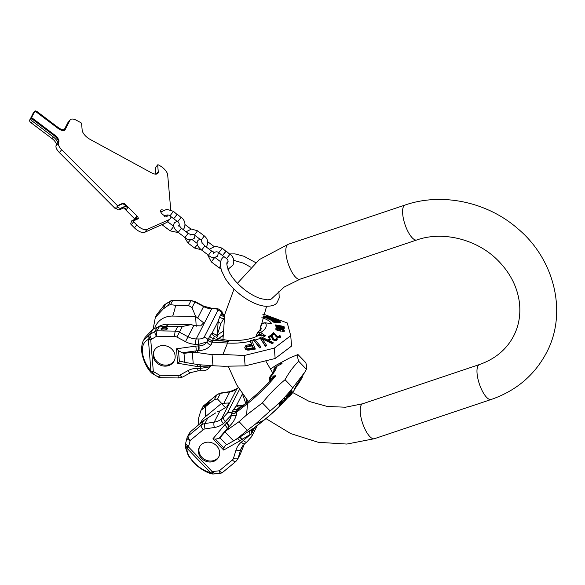 <?xml version="1.0" encoding="UTF-8"?>
<svg xmlns="http://www.w3.org/2000/svg" width="585" height="585" viewBox="0 0 585 585"><rect width="100%" height="100%" fill="white"/><g stroke="black" fill="none" stroke-linecap="round" stroke-linejoin="round"><path stroke-width="0.88" d="M156.232 174.111L158.257 171.654A9.009 3.985 -140.5 0 1 157.818 173.357A9.009 3.985 -140.5 0 1 151.318 172.736L90.01 139.332A9.009 3.985 -140.5 0 1 82.171 130.206L81.593 123.567A0.899 0.402 -140.5 0 0 80.803 122.653L76.745 120.437A9.009 3.985 -140.5 0 0 70.237 119.815A9.009 3.985 -140.5 0 0 70.025 120.137L65.103 129.731A7.203 3.188 -140.5 0 1 64.935 129.987A7.203 3.188 -140.5 0 1 57.886 128.29L34.961 110.996L31.583 117.57L54.507 134.864A7.203 3.188 -140.5 0 1 58.756 142.082L58.346 142.879A7.203 3.188 -140.5 0 1 58.317 143.157A9.009 3.985 39.5 0 0 61.696 149.723L117.475 205.657L122.653 203.368A2.706 1.199 -140.5 0 1 125.716 204.713L137.665 216.691L138.543 218.622L133 221.079A2.706 1.199 39.5 0 0 133.636 221.861L131.303 224.698A2.706 1.199 -140.5 0 1 130.667 223.916L131.559 221.159M158.257 171.654L157.672 165.014A0.899 0.402 -140.5 0 1 157.716 164.846A0.899 0.402 -140.5 0 1 158.367 164.904L159.844 165.709A9.009 3.985 -140.5 0 1 167.676 174.842L170.754 209.883M171.098 216.764A20.468 9.06 -140.5 0 1 170.206 218.695A20.468 9.06 -140.5 0 1 168.582 219.894L146.974 229.481A9.009 3.985 39.5 0 1 136.758 224.991L133.636 221.861M163.295 210.183A4.505 1.996 39.5 0 0 160.692 210.183A4.505 1.996 39.5 0 0 163.244 214.856A4.505 1.996 39.5 0 0 167.646 215.909A4.505 1.996 39.5 0 0 167.866 215.039M56.511 144.7A7.203 3.188 -140.5 0 1 56.423 144.919L56.006 145.716A7.203 3.188 39.5 0 1 55.977 145.987A9.009 3.985 -140.5 0 0 59.363 152.561L115.143 208.494L115.932 208.143M135.055 219.251L123.844 208.011M170.206 218.695L167.873 221.525A20.468 9.06 -140.5 0 1 166.25 222.731L144.641 232.318A9.009 3.985 -140.5 0 1 134.426 227.828L131.303 224.698M155.888 174.125L155.339 167.851A0.899 0.402 -140.5 0 1 155.383 167.676A0.899 0.402 -140.5 0 1 155.537 167.602M64.233 129.709L67.692 122.974A9.009 3.985 -140.5 0 1 67.904 122.653L70.237 119.815M29.513 120.605L33.323 112.846A2.706 1.199 -140.5 0 1 33.389 112.751A2.706 1.199 -140.5 0 1 33.469 112.671M115.143 208.494L115.654 207.872L116.283 208.494A2.706 1.199 39.5 0 0 119.347 209.839L123.325 208.077A2.706 1.199 -140.5 0 1 126.389 209.423L127.698 207.836L125.205 205.335A2.706 1.199 -140.5 0 0 122.141 203.989L116.963 206.286L117.592 206.907A2.706 1.199 39.5 0 0 120.656 208.253L124.634 206.49A2.706 1.199 -140.5 0 1 127.698 207.836M117.475 205.657L116.963 206.286M133 221.079L131.844 220.706M131.837 220.72L131.347 221.32M137.665 216.691L136.451 216.691L135.208 218.198L136.012 219.185M30.888 118.558L31.071 118.199L53.995 135.493A7.203 3.188 -140.5 0 1 58.237 142.703L57.827 143.5A7.203 3.188 39.5 0 0 53.396 137.044L32.475 121.263A2.706 1.199 -140.5 0 1 30.888 118.558L29.25 120.408M34.961 110.996L34.632 111.26A2.706 1.199 -140.5 0 1 34.698 111.165A2.706 1.199 -140.5 0 1 37.338 111.801L58.112 127.471A7.203 3.188 -140.5 0 0 65.162 129.161A7.203 3.188 -140.5 0 0 65.33 128.905L64.635 130.258M56.006 145.716L56.526 145.087A7.203 3.188 39.5 0 0 52.087 138.63L31.173 122.85A2.706 1.199 -140.5 0 1 29.579 120.144M31.583 117.57L31.071 118.199M57.827 143.5L58.346 142.879M136.451 216.691L136.473 218.614L132.027 220.589M136.612 218.512L138.543 218.622M176.524 215.251L174.586 217.825M177.028 214.432L173.665 218.702L169.95 215.902L173.409 211.324L177.028 214.432M225.364 252.098L223.426 254.672M225.868 251.279L222.505 255.55L218.797 252.749L222.249 248.179L225.868 251.279M269.956 376.82L271.177 376.177A28.263 4.57 -43.9 0 0 276.076 366.641L282.05 363.636A34.661 5.601 -43.9 0 0 276.8 364.879L289.568 358.013L297.984 354.547L305.743 362.605C306.737 365.64 306.964 367.877 306.408 369.296L298.657 361.237C293.341 366.59 288.814 372.747 285.056 379.709L292.814 387.767C286.036 396.308 278.475 404.038 270.146 410.955L255.396 424.11L247.323 430.282L239.053 421.675L246.592 414.962L262.387 402.897L270.146 410.955M297.984 354.547C297.429 355.965 297.655 358.203 298.657 361.237M306.408 369.296L304.807 372.133L292.814 387.767M285.056 379.709C276.727 386.634 269.166 394.363 262.387 402.897M215.412 439.116L223.814 447.854L223.689 450.055L212.903 438.845L215.412 439.116L218.71 438.531L228.574 427.006A4.095 1.748 -131.7 0 0 226.395 423.182L224.64 424.981A4.095 1.806 -139.7 0 1 227.134 428.586L226.702 430.341L225.02 431.964L233.569 440.849L237.071 438.677L247.323 430.282M226.702 430.341L239.053 421.675M233.569 440.849L226.651 444.79L219.923 437.807L225.02 431.964M219.923 437.807L218.71 438.531M226.651 444.79L237.064 438.904L253.48 428.278M223.814 447.854L225.43 445.514M235.653 439.649L237.064 438.904A4.095 1.594 60.4 0 1 239.894 440.841L242.036 439.43A4.095 1.696 52.6 0 0 238.885 437.719L237.071 438.677M216.625 445.821A10.852 9.682 -152.8 0 0 199.39 447.13A10.852 9.682 -152.8 0 0 201.452 458.355A10.852 9.682 -152.8 0 0 218.688 457.046A10.852 9.682 -152.8 0 0 216.625 445.821M213.364 471.459A4.095 1.104 83.6 0 0 214.666 473.887L213.24 474.004A4.095 1.016 86.8 0 1 212.172 471.554A4.095 0.658 136.1 0 1 210.527 472.695C204.516 471.027 199.017 467.642 194.037 462.538C189.145 457.382 186.761 452.578 186.871 448.11A4.095 0.658 136.1 0 0 188.516 446.977L212.172 471.554A21.287 19.005 -152.8 0 0 213.364 471.459L219.28 470.793L232.384 459.985A4.095 3.656 -152.8 0 0 233.437 458.413L236.026 450.033A20.468 18.274 27.2 0 1 241.305 442.172L251.623 433.5A4.095 3.846 66.8 0 1 252.881 428.929M193.569 462.596L195.229 464.227C201.16 469.411 206.732 472.622 211.96 473.872A4.095 2.896 -75.1 0 1 210.527 472.695L186.871 448.11A4.095 3.532 2.6 0 1 185.269 445.141L185.306 446.955L188.246 455.598L193.569 462.596A4.095 0.658 -43.9 0 0 194.037 462.538M185.328 444.695A4.095 3.532 2.6 0 0 185.269 445.141A4.095 4.095 0 0 1 185.335 444.563A4.095 1.784 -169.2 0 0 188.516 446.977A21.287 19.005 27.2 0 1 188.758 445.887L190.147 440.52L203.251 429.704A4.095 3.656 27.2 0 1 205.057 428.907L214.337 427.496A20.468 18.274 -152.8 0 0 223.375 423.533L231.397 414.999L232.369 411.233A4.095 3.656 -152.8 0 0 236.676 410.809L237.751 408.725L240.296 406.816M198.074 425.163L198.717 417.727L200.83 410.758L203.712 405.749A4.095 3.656 -152.8 0 0 202.871 406.787L200.83 410.758M189.196 433.587L190.271 431.913L203.646 420.564L215.675 412.908M201.635 409.8L214.454 399.518L216.808 394.933L203.712 405.749A4.095 1.726 50.5 0 1 203.909 405.507A4.095 4.095 0 0 0 202.871 406.787M207.565 403.102A3.276 0.526 136.1 0 1 209.247 402.144A3.276 0.526 136.1 0 1 206.212 405.727A3.276 0.526 136.1 0 1 204.531 406.685A3.276 0.526 136.1 0 1 207.565 403.102M270.394 380.308L270.789 379.138A2.457 1.77 -95.3 0 1 271.177 376.177L275.827 375.753C273.195 376.85 271.513 377.976 270.789 379.138A0.819 0.578 -154.9 0 1 271.038 379.548M239.967 406.955C241.356 407.672 263.491 389.581 271.747 378.714L275.827 375.753A34.661 5.601 -43.9 0 1 247.484 403.621L246.592 414.962M246.417 402.846L246.058 398.765M276.018 366.634L273.824 371.044L273.912 369.186L274.957 367.402L280.8 364.228M245.758 403.336L242.424 393.888M232.369 411.233L236.318 405.807L242.833 405.354M242.417 393.932L236.318 405.807A4.095 3.539 -106.7 0 0 239.667 406.999M233.444 409.142A4.095 3.656 -152.8 0 0 237.751 408.725A31.605 5.104 136.1 0 0 247.996 401.873A9.828 5.031 51.7 0 0 247.484 403.621L236.64 412.184L236.676 410.809L247.996 401.873M226.395 423.182L226.79 422.831L225.474 421.807A4.095 1.726 -129.5 0 1 223.514 417.251L227.258 413.215A4.095 3.656 -152.8 0 1 231.828 412.93A4.095 3.488 173.9 0 0 236.603 412.001M231.821 413.098A4.095 3.378 174 0 0 236.64 412.184L236.296 415.233A4.095 2.501 -164.8 0 1 231.397 414.999C230.848 418.151 229.313 420.761 226.79 422.831A4.095 1.748 -131.7 0 1 228.962 426.655C232.516 423.372 234.958 419.562 236.296 415.233M205.247 407.123A65.505 27.575 -129.5 0 1 205.145 416.929A20.687 18.464 -152.8 0 0 200.399 423.247M205.145 416.929L221.576 403.365L217.525 399.007L214.454 399.518M221.576 403.365L228.954 402.977L226.965 406.67L219.931 410.977L217.415 411.474M232.384 459.985A4.095 1.726 50.5 0 0 235.835 461.499L237.707 459.174L240.325 454.077L244.42 443.971M251.521 433.573A4.095 3.781 70.8 0 1 252.778 428.959L263.623 420.396L255.396 424.11M242.036 439.43L250.131 434.472A4.095 2.903 61.8 0 1 250.519 430.019M241.305 442.172A4.095 1.726 50.5 0 0 244.757 443.686L246.855 441.953A4.095 1.726 50.5 0 1 243.404 440.439L242.453 439.108A4.095 1.696 52.6 0 0 239.302 437.397M289.568 394.546L289.926 394.919L288.464 396.586L289.846 393.851L291.747 391.76L291.111 393.2L290.752 392.82L289.392 394.751M288.083 397.266L290.036 396.147L291.301 393.449C283.433 402.97 274.387 411.84 264.171 420.067A9.828 5.031 -128.3 0 1 263.623 420.396A34.661 5.601 -43.9 0 0 279.389 406.319M283.045 401.42L282.189 401.047L279.001 404.096L279.462 406.392L279.528 404.637L283.045 401.42L282.277 402.699L283.089 402.663L280.069 405.032L279.462 406.392M283.089 402.663L282.643 402.246M284.156 401.142L283.747 400.506L284.171 400.944L285.363 398.582L284.719 400.513L285.758 399.599L288.039 395.672L286.496 398.897L284.171 400.944M285.363 398.582L284.888 398.085L284.339 398.656L283.747 400.506M288.039 395.672L287.579 395.189L287.045 395.774L286.292 397.968L284.668 399.906M287.44 397.295L287.74 397.595L289.59 393.932L292.303 391.043L291.71 390.663L289.144 393.464L287.791 396.337M299.652 381.5L299.257 381.091L297.699 383.182L294.496 388.725L294.803 389.047L299.652 381.537L294.803 389.047M298.54 383.394L302.226 377.559L301.845 377.164L299.374 381.215M280.083 404.805L282.482 402.019L280.083 404.805M287.74 397.595L290.518 394.305L292.303 391.043M289.926 394.919L291.111 393.2M297.041 385.464L299.242 382.159L297.041 385.464M299.886 381.361L300.968 379.592M299.871 380.374L300.244 380.755L298.796 383.138M301.626 378.546L298.438 383.731M301.363 377.947L301.75 378.349L302.109 377.764L301.728 377.362M298.584 383.446L298.321 383.935M303.425 374.473L304.478 372.682M279.001 404.096L279.528 404.637M281.327 401.778L281.831 402.304M281.809 401.325L282.306 401.844M282.189 401.047L282.679 401.559M282.475 400.908L282.957 401.412M287.045 395.774L287.513 396.257M286.453 397.632L286.855 398.049M286.292 397.968L286.687 398.378M286.058 398.341L286.445 398.743M285.751 398.751L286.138 399.153M285.37 399.197L285.758 399.599M285.012 399.584L285.407 399.986M284.339 398.656L284.822 399.16M289.144 393.464L289.59 393.932M291.103 391.263L291.542 391.716M291.71 390.663L292.142 391.109M291.469 390.875L291.9 391.328M290.511 393.23L290.877 393.603M290.24 393.654L290.599 394.027M289.926 394.093L290.284 394.466M299.052 381.361L299.447 381.771M297.699 383.182L298.101 383.599M301.078 378.4L301.465 378.802M300.756 378.926L301.136 379.321M300.273 379.716L300.646 380.104M299.44 381.106L299.798 381.478M246.855 441.953L251.63 436.629A4.095 3.656 27.2 0 0 251.623 433.5L254.599 427.62M253.612 430.107A4.095 3.656 27.2 0 1 253.356 428.608M252.537 432.191A4.095 3.656 27.2 0 1 252.64 429.324L264.171 420.067M290.628 394.275L291.966 392.528A34.661 5.601 -43.9 0 1 290.555 394.261M273.963 370.656C273.349 371.373 275.579 369.15 269.97 376.806L269.97 376.806C269.085 378.166 269.18 379.628 270.248 381.208M281.239 364.009L280.442 364.44M205.642 406.173A3.276 0.526 136.1 0 1 208.121 403.679A3.276 0.526 136.1 0 1 208.691 403.24M199.661 446.647A10.852 9.682 -152.8 0 0 201.957 457.368A10.852 9.682 27.2 0 0 218.929 456.541M210.871 365.135L210.103 366.51L209.013 367L197.386 366.532A4.095 0.622 99.5 0 0 197.416 364.594M224.508 315.629A4.095 3.912 -109.4 0 1 221.927 312.96L219.836 316.419L218.198 321.216L217.225 335.263L212.099 333.092L209.752 336.046L206.973 341.918C205.123 344.594 202.461 345.918 198.98 345.889L195.719 346.108A4.095 1.141 -98 0 1 196.019 350.883L182.206 352.813L178.491 350.649L179.405 361.903L177.65 363.241L176.473 348.806L178.491 350.649M175.142 355.994A11.261 10.047 27.2 0 1 174.169 360.974A11.261 10.047 27.2 0 1 162.213 365.771A11.261 10.047 27.2 0 1 153.168 355.665A11.261 10.047 27.2 0 1 154.14 350.686A11.261 10.047 27.2 0 1 166.089 345.889A11.261 10.047 27.2 0 1 175.142 355.994M179.405 361.903L181.972 361.596L184.728 362.334L183.997 353.333L182.206 352.813M184.728 362.334L193.233 363.804L192.304 352.36L183.997 353.333M193.233 363.804L197.884 364.638L212.969 365.742L212.062 354.664L196.896 352.521L192.304 352.36M212.969 365.742L223.88 366.254L245.13 365.881L244.281 355.497L274.321 348.119L290.73 335.68L291.579 346.064L275.162 358.495L274.321 348.119M251.755 344.784L250.263 341.296A34.661 13.667 175.4 0 1 227.558 343.051L222.922 354.473L212.062 354.664M222.922 354.473L244.281 355.497M245.13 365.881L275.162 358.495M290.73 335.68L287.25 322.949L265.202 314.781L262.884 314.54M223.207 314.306L224.786 314.247M153.131 329.18L155.325 317.465L163.149 309.026L165.657 304.142A4.095 1.623 58.6 0 1 165.921 303.842L164.758 304.602A4.095 1.667 55.1 0 0 164.524 304.88L156.868 314.459L164.37 304.909A4.095 0.68 -131.8 0 1 164.524 304.88A25.382 22.654 27.2 0 1 165.657 304.142L170.506 301.187L168.4 305.275L170.52 304.683L175.668 305.297L188.516 305.494L192.041 307.63L195.624 316.419L196.194 326.291M164.407 326.342L157.087 327.308L152.648 329.465L145.036 337.494L143.486 340.507L148.999 335.095A4.095 3.437 67.7 0 0 148.371 339.388C143.822 341.728 141.884 345.969 142.543 352.111C142.872 358.115 145.672 364.426 150.945 371.051L148.371 339.388A4.095 1.616 175.4 0 0 150.74 339.812L153.314 371.475A4.095 1.616 175.4 0 1 150.945 371.051A4.095 1.879 -40.3 0 0 151.032 372.484C146.886 367.921 143.903 361.822 142.075 354.203L141.672 351.227A4.095 1.616 175.4 0 0 142.543 352.111M143.435 340.616L143.486 340.507C142.118 342.773 141.519 346.342 141.672 351.227M209.679 365.501A4.095 3.459 81.7 0 0 209.013 367L200.553 368.367L197.628 368.323A20.468 18.274 -152.8 0 0 187.851 370.685L179.939 375.043A4.095 3.656 27.2 0 1 177.979 375.511L159.705 375.241L154.367 372.133A21.287 19.005 27.2 0 1 153.314 371.475L151.917 373.259A4.095 4.095 0 0 1 151.032 372.484M210.103 366.51A4.095 4.022 57.3 0 1 210.549 365.566A4.095 4.022 42.2 0 0 210.154 366.451A4.095 3.656 27.2 0 1 209.927 367.014L210.666 365.574M197.628 368.323A4.095 0.892 90.9 0 0 198.41 370.773L201.335 370.817A4.095 0.892 90.9 0 1 200.553 368.367L200.684 366.853A4.095 0.841 92.7 0 0 200.377 364.821M200.121 366.824A4.095 0.841 92.7 0 0 199.807 364.777M157.76 327.088A20.687 18.464 27.2 0 1 168.531 324.178L191.456 324.529L193.803 325.626L200.677 325.874L203.646 322.825L195.624 316.419M191.456 324.529L182.33 326.532L177.701 326.54L175.346 331.125L157.072 330.847A4.095 3.656 -152.8 0 0 154.981 331.395L150.14 334.349A25.382 22.654 -152.8 0 0 148.999 335.095A4.095 1.667 55.1 0 0 150.74 339.812A21.287 19.005 -152.8 0 1 151.69 339.19A4.095 1.623 -121.4 0 1 150.14 334.349L152.648 329.465M168.531 324.178A65.505 14.318 90.9 0 1 164.86 326.342L177.701 326.54M163.149 309.026L168.4 305.275M165.921 303.842L170.769 300.887A4.095 1.623 58.6 0 0 170.506 301.187A4.095 3.656 27.2 0 1 172.597 300.631L190.871 300.909A8.19 7.312 27.2 0 1 194.944 301.977L203.587 306.584A16.38 14.618 -152.8 0 0 211.741 308.719L214.666 308.763C217.072 308.895 218.139 309.465 217.861 310.467A4.095 3.656 -152.8 0 1 221.832 313.019A4.095 3.854 -113.3 0 0 224.494 315.695M224.384 315.088L223.558 314.613A4.095 4.051 127.1 0 0 223.565 314.613A4.095 4.051 127.1 0 0 224.596 315.176M224.201 314.993L224.625 315.037M270.211 317.567L269.283 317.377M279.403 322.262L278.35 321.45L272.61 321.019M283.454 328.119L283.22 327.103L280.522 326.584M253.415 339.724L259.572 347.892L260.947 347.512L260.895 346.854L259.521 347.227L253.415 339.724L254.789 339.358L260.895 346.854M244.779 347.41L245.605 349.303L247.879 350.181L255.214 349.135L255.155 348.433L247.821 349.435L245.546 348.565L244.779 347.41L246.022 345.304L251.704 344.192L250.131 340.587L251.638 340.39L255.155 348.433M260.332 330.379L260.617 326.839C261.173 324.236 262.804 322.949 265.51 322.971L268.435 323.161M262.336 337.435A34.661 13.667 175.4 0 0 265.517 335.797C262.468 334.92 260.193 334.591 258.687 334.817A0.819 0.505 -104.2 0 1 258.468 335.68C260.003 335.154 262.351 335.19 265.517 335.797L260.61 332.514L257.839 332.295L256.23 335.125L256.157 336.624M261.817 338.627L271.974 343.527L273.144 343.081L273.093 342.503L271.923 342.942L261.78 338.196L266.482 345.179L265.319 345.698L259.916 337.662L261.473 337.033L273.093 342.503M259.916 337.662L265.371 346.327L266.533 345.801L266.482 345.179M266.848 317.458L264.098 317.553L263.477 316.792L269.619 316.463L272.281 317.428L272.04 317.728L267.133 318.079L266.46 317.83L268.435 317.399L266.797 316.836L267.367 317.626M271.791 318.423L272.325 318.247L272.281 317.428M270.782 318.415L269.319 318.203L269.275 317.596M266.46 317.83L267.177 318.613L269.319 318.203M271.513 320.236L269.129 319.52L268.829 318.657L271.469 319.724L277.67 319.871L269.985 319.015L274.84 318.408L268.829 318.657M275.308 318.642L275.367 319.286L270.731 319.183L270.687 318.628M270.219 319.213L270.731 319.183M275.118 320.434L277.721 320.485L277.67 319.871M271.235 320.2L272.676 321.75L274.584 322.452L279.462 322.905L280.42 322.723L280.471 321.977L279.418 322.357L274.548 321.977L271.235 320.2L278.943 320.66L280.471 321.977M279.652 327.278L279.447 326.379L275.667 325.648L275.564 324.924L284.01 326.43L284.295 327.71L283.688 328.075L276.025 326.986L275.937 326.591L279.615 326.818L279.411 325.911L275.564 324.924M275.937 326.591L276.054 327.381L280.083 327.673L282.518 328.573L284.222 328.477L284.295 327.71M280.434 329.881L280.303 331.19L275.908 329.509L275.747 328.792L276.866 329.845L280.266 330.737L280.434 329.881L279.359 329.618L279.257 330.123L276.961 329.326L277.158 328.382L278.84 328.448L283.089 329.83L283.118 330.598L281.882 331.132L283.966 331.095L284.178 330.042L283.191 329.34L278.913 328.134L276.493 327.936L275.747 328.792M281.882 331.132L281.926 331.615L283.601 331.746L284.244 331.373L284.303 330.357M283.264 330.598L282.284 329.823L278.877 328.887L278.84 328.448M276.859 329.457L277.188 328.792L278.877 328.887M279.784 336.558L279.206 335.446L279.74 336.053L279.396 336.602L277.509 336.602L273.619 332.689L271.564 334.62L272.391 334.956L273.985 333.443L276.186 336.287L278.211 337.282L280.39 336.777L280.522 335.995L279.206 335.446M271.564 334.62L272.427 335.373L274.014 333.852L276.222 336.763L278.255 337.794L280.208 337.516L280.624 336.338M276.347 339.015L276.003 338.167L276.376 338.803L275.842 339.337L273.868 339.22L271.784 335.432L271.03 335.037L268.274 336.85L269.034 337.245L271.169 335.819L272.581 338.825L274.394 339.951L275.908 340.009L277.21 339.154L276.917 338.284L276.003 338.167M268.274 336.85L269.071 337.684L271.206 336.243L272.625 339.315L274.438 340.485L276.559 340.324L277.253 339.688L277.21 338.795M268.625 339.337L269.349 340.265L270.614 339.6L270.57 339.11L269.312 339.768L268.625 339.337L269.882 338.678L270.57 339.11M246.402 347.995L246.775 346.964L252.208 345.845L252.157 345.216L253.276 347.79L248.523 348.565L246.57 347.804L246.724 346.291L252.157 345.216M253.334 348.477L252.208 345.845M263.477 316.792L266.797 316.836M267.586 316.792L269.546 316.69L271.528 317.428L267.586 316.792M279.359 321.692L275.133 321.838L272.573 320.522L278.306 320.865L279.374 321.911M280.486 326.101L283.184 326.584L283.411 327.6L280.932 327.322L280.486 326.101M264.098 317.553L264.054 316.982M272.325 318.247L272.274 317.589M272.091 318.372L272.04 317.728M271.791 318.401L271.74 317.787M271.264 318.394L271.221 317.816M270.782 318.394L270.731 317.801M269.97 318.328L269.919 317.721M267.177 318.613L267.133 318.079M269.597 317.37L269.546 316.69M273.085 320.309L273.049 319.856M270.211 319.132L270.168 318.664M268.888 319.33L268.844 318.81M269.129 319.52L269.085 319.015M269.444 319.681L269.4 319.176M269.985 319.885L269.941 319.381M270.599 320.053L270.555 319.549M271.506 320.214L271.469 319.724M272.259 320.266L272.222 319.812M272.676 321.75L272.639 321.289M273.129 321.991L273.093 321.538M273.692 322.211L273.656 321.75M274.584 322.452L274.548 321.977M275.359 322.598L275.316 322.116M276.237 322.708L276.193 322.211M278.694 322.891L278.65 322.357M279.462 322.905L279.418 322.357M279.996 322.861L279.952 322.298M280.42 322.723L280.376 322.145M278.35 321.45L278.306 320.865M279.447 326.379L279.411 325.911M276.054 327.381L276.025 326.986M280.083 327.673L280.047 327.212M280.493 327.966L280.456 327.498M281.253 328.273L281.209 327.797M281.802 328.434L281.765 327.951M282.518 328.573L282.482 328.075M283.052 328.624L283.008 328.119M283.732 328.594L283.688 328.075M284.222 328.477L284.178 327.951M275.667 325.648L275.637 325.238M283.22 327.103L283.184 326.584M280.303 331.19L280.266 330.737M277.604 330.496L277.568 330.079M276.961 328.96L276.932 328.558M277.188 328.792L277.158 328.382M277.582 328.719L277.546 328.302M278.146 328.755L278.109 328.331M281.575 329.589L281.539 329.106M282.284 329.823L282.248 329.34M282.804 330.072L282.76 329.582M283.133 330.328L283.089 329.83M282.833 331.79L282.796 331.293M283.601 331.746L283.557 331.234M284.003 331.607L283.966 331.095M284.244 331.373L284.2 330.861M275.908 329.509L275.871 329.121M276.222 329.83L276.186 329.435M276.895 330.247L276.866 329.845M265.371 346.327L265.319 345.698M271.974 343.527L271.923 342.942M258.468 335.68L257.385 336.061C250.512 339.402 241.071 340.894 229.064 340.536C220.018 339.11 215.755 338.013 216.289 337.26L216.289 337.26M219.836 316.419A4.095 3.656 -152.8 0 0 223.675 318.73L220.984 323.359C216.011 338.518 217.525 335.402 214.359 336.265L213.598 338.349A31.605 12.46 -4.6 0 0 228.457 341.391A9.828 3.049 93.4 0 0 227.558 343.051L212.296 342.137L210.929 345.121C208.004 348.543 203.968 350.364 198.82 350.583L196.019 350.883L194.959 352.375M250.131 340.587L250.263 341.296M259.572 347.892L259.521 347.227M245.137 348.828L245.071 348.097M245.605 349.303L245.546 348.565M246.658 349.852L246.599 349.106M247.879 350.181L247.821 349.435M249.203 350.123L249.144 349.377M208.677 338.137A4.095 3.656 -152.8 0 0 212.523 340.441L212.296 342.137A4.095 3.035 -170.5 0 1 207.96 340.148M217.861 310.467L204.033 337.391A4.095 3.656 -152.8 0 1 207.997 339.951A4.095 3.144 -172.5 0 0 212.304 341.911M210.929 345.121A4.095 2.486 -142.6 0 1 206.973 341.918L198.6 344.368L195.675 344.324A20.468 18.274 27.2 0 1 185.489 341.655L176.845 337.048A4.095 3.656 -152.8 0 0 174.805 336.514L156.539 336.236L151.69 339.19M204.033 337.391C203.28 338.386 201.649 338.912 199.141 338.971A4.095 0.892 -89.1 0 0 198.6 344.368L198.98 345.889A4.095 0.951 -91 0 1 198.82 350.583M198.417 345.896A4.095 0.951 -91 0 1 198.256 350.598L196.896 352.521M209.752 336.046A4.095 3.656 -152.8 0 0 213.598 338.349L212.523 340.441L228.457 341.391M220.984 323.359A4.095 2.852 -171.4 0 1 218.198 321.216L212.099 333.092A4.095 3.934 -97.4 0 0 214.359 336.265M220.903 314.335A4.095 3.656 -152.8 0 0 224.318 316.609M154.718 328.339A20.687 18.464 -152.8 0 1 172.699 316.068L195.39 316.412M163.581 330.02A3.276 1.294 -4.6 0 0 167.515 328.441A3.276 1.294 -4.6 0 0 164.926 327.388A3.276 1.294 -4.6 0 0 160.992 328.967A3.276 1.294 -4.6 0 0 163.581 330.02M167.405 328.828A3.276 1.294 -4.6 0 0 164.992 328.141A3.276 1.294 -4.6 0 0 161.16 329.333M257.839 332.295L261.151 329.099A22.947 9.053 175.4 0 0 260.617 326.839A2.457 0.856 4.6 0 1 260.559 326.627L260.559 326.627C261.188 324.039 262.738 322.759 265.217 322.788A2.457 0.899 96.5 0 1 265.217 322.788L271.74 323.68A34.661 13.667 175.4 0 0 261.875 317.677M222.805 335.636A21.287 8.395 -4.6 0 0 218.951 338.613M265.217 322.788A2.457 0.899 96.5 0 1 265.51 322.971A28.263 11.144 175.4 0 1 260.61 332.514A2.457 1.185 -56.3 0 0 258.687 334.817L256.31 336.55M222.805 335.944A21.287 8.395 -4.6 0 0 219.163 338.693M247.455 346.649L247.396 345.984M246.431 347.417L246.373 346.729M246.775 346.964L246.724 346.291M272.427 335.373L272.391 334.956M274.014 333.852L273.985 333.443M276.222 336.763L276.186 336.287M276.603 337.084L276.566 336.602M277.21 337.428L277.166 336.931M277.539 337.567L277.495 337.07M278.255 337.794L278.211 337.282M279.14 337.852L279.096 337.333M279.696 337.772L279.652 337.252M280.208 337.516L280.164 336.997M280.434 337.304L280.39 336.777M279.623 336.258L279.586 335.761M269.071 337.684L269.034 337.245M271.206 336.243L271.169 335.819M272.625 339.315L272.581 338.825M272.924 339.666L272.881 339.161M273.451 340.046L273.414 339.534M273.758 340.207L273.714 339.688M274.438 340.485L274.394 339.951M275.345 340.594L275.301 340.06M275.952 340.55L275.908 340.009M276.559 340.324L276.515 339.783M276.866 340.119L276.822 339.578M277.253 339.688L277.21 339.154M276.332 338.869L276.303 338.503M269.349 340.265L269.312 339.768M174.403 360.477A11.261 10.047 27.2 0 1 162.425 364.704A11.261 10.047 27.2 0 1 153.672 354.678A11.261 10.047 -152.8 0 1 154.403 350.203M362.671 403.767L479.459 364.543A18.427 6.267 -108.6 0 0 477.886 366.056A18.427 6.267 -108.6 0 0 480.387 386.758A18.427 6.267 -108.6 0 0 491.188 399.475L374.407 438.699A18.427 6.267 -108.6 0 1 363.607 425.99A18.427 6.267 -108.6 0 1 361.099 405.281A18.427 6.267 -108.6 0 1 362.671 403.767L345.501 407.218L327.3 406.465L309.289 401.471L292.705 392.542M491.188 399.475C516.058 390.839 534.485 375.27 546.463 352.77C567.662 313.158 554.77 259.616 517.996 228.837C487.48 201.949 442.114 192.209 405.076 205.035A18.427 6.267 71.4 0 0 403.504 206.549A18.427 6.267 71.4 0 0 406.012 227.258A18.427 6.267 71.4 0 0 416.812 239.967C442.45 230.87 476.424 238.987 497.338 259.864C509.593 272.047 516.884 285.831 519.217 301.224C520.928 313.765 519.085 325.333 513.688 335.929C506.603 349.464 495.195 359 479.459 364.543M237.452 283.286L259.309 259.601L288.295 244.259A18.427 6.267 71.4 0 0 286.723 245.78A18.427 6.267 71.4 0 0 289.224 266.482A18.427 6.267 71.4 0 0 300.025 279.191L416.812 239.967M134.426 227.828L136.758 224.991M116.283 208.494L117.592 206.907M59.363 152.561L61.696 149.723M135.208 218.198L135.296 219.141M125.716 204.713L125.205 205.335M123.325 208.077L124.634 206.49M122.653 203.368L122.141 203.989M119.347 209.839L120.656 208.253M34.632 111.26L33.323 112.846M32.475 121.263L31.173 122.85M52.087 138.63L53.396 137.044M55.977 145.987L58.317 143.157M58.756 142.082L58.237 142.703M54.507 134.864L53.995 135.493M65.103 129.731L64.708 130.199M65.33 128.905L64.942 129.38M70.025 120.137L67.692 122.974M157.672 165.014L155.339 167.851M168.582 219.894L166.25 222.731M144.641 232.318L146.974 229.481M177.445 214.373L181.065 217.474L177.701 221.744L173.994 218.944M178.535 232.655L170.184 230.87L173.774 226.395M170.184 230.87L162.44 225.028L163.529 223.938M213.598 252.8L214.337 252.34L211.595 251.031L208.435 255.214C210.98 257.81 214.052 258.117 217.642 256.135L218.402 252.486M211.595 251.031L204.823 245.919L201.664 250.102L208.435 255.214M202.242 243.404L201.167 240.106L204.319 235.923L197.547 230.812L194.388 234.994L192.801 234.3L190.703 234.636M197.386 244.669L194.63 248.04L201.225 249.758M190.403 239.872L187.858 242.929L194.63 248.04M190.322 229.21L190.513 228.742L184.984 224.581M190.154 235.111L190.893 234.651L188.151 233.342L184.992 237.525C187.536 240.121 190.6 240.428 194.198 238.446L195.068 235.506M188.151 233.342L181.379 228.23L178.22 232.413L184.992 237.525M226.285 251.221L229.905 254.329L226.549 258.599L222.834 255.799M220.962 268.873L219.031 267.725L220.501 266.168M219.031 267.725L211.28 261.875L214.658 257.575M224.64 424.981L212.903 438.845M239.894 440.841L223.689 450.055M203.251 429.704A4.095 1.726 -129.5 0 1 201.291 425.149L188.187 435.964A4.095 1.726 -129.5 0 0 190.147 440.52A4.095 1.806 -165.5 0 1 187.024 437.851A4.095 1.806 -165.5 0 1 187.09 437.682A4.095 3.656 27.2 0 1 187.346 437.002A4.095 3.656 27.2 0 1 188.187 435.964L190.271 431.913M205.057 428.907A4.095 1.163 -98.7 0 1 204.904 423.562A8.19 7.312 27.2 0 0 201.291 425.149L203.646 420.564M203.909 405.507L217.006 394.692A4.095 1.726 50.5 0 0 216.808 394.933A8.19 7.312 -152.8 0 1 220.428 393.354A4.095 1.163 81.3 0 1 220.801 393.01L230.088 391.592A4.095 1.163 81.3 0 0 229.708 391.935L220.428 393.354L217.525 399.007M230.088 391.592L237.137 388.52A4.095 1.726 50.5 0 0 236.94 388.769A16.38 14.618 27.2 0 1 229.708 391.935L223.967 403.109M238.322 387.628L236.94 388.769L221.422 418.984L223.514 417.251M270.19 369.106L276.8 364.879A34.661 5.601 -43.9 0 0 276.712 364.923M227.258 413.215L239.462 389.464M228.962 426.655L228.018 429.266M223.375 423.533A4.095 1.726 -129.5 0 1 221.422 418.984A16.38 14.618 -152.8 0 1 214.19 422.151L219.931 410.977M214.337 427.496A4.095 1.163 -98.7 0 1 214.19 422.151L204.904 423.562L207.807 417.909M188.758 445.887A4.095 1.806 -165.5 0 1 185.642 443.218A4.095 1.806 -165.5 0 1 185.708 443.05M221.415 403.496L225.678 407.928M237.707 459.174A8.19 7.312 -152.8 0 0 238.139 458.106L241.042 452.454M222.731 472.314A4.095 1.726 50.5 0 1 219.28 470.793A4.095 1.104 83.6 0 0 220.582 473.221A4.095 4.095 0 0 0 222.731 472.314L235.835 461.499M233.437 458.413A4.095 1.821 17.1 0 0 238.139 458.106L240.72 449.726A16.38 14.618 27.2 0 1 241.59 447.598L244.757 443.686M236.026 450.033A4.095 1.821 17.1 0 0 240.72 449.726L242.782 445.726M280.047 405.668A34.661 5.601 -43.9 0 0 282.321 403.365M283.038 402.612A34.661 5.601 -43.9 0 0 284.581 400.988M286.394 399.021A34.661 5.601 -43.9 0 0 287.703 397.566M288.617 396.659A2.457 2.018 27.8 0 0 290.182 395.928A28.263 4.57 -43.9 0 0 293.911 390.648L295.008 388.776M177.65 363.241L197.386 366.532M176.473 348.806L195.719 346.108M154.367 372.133L153.153 374.027L151.917 373.259M160.487 377.691A4.095 0.892 90.9 0 1 159.705 375.241L158.491 377.135A4.095 4.095 0 0 0 160.487 377.691L178.761 377.968L182.754 376.989L190.666 372.623L198.41 370.773M177.979 375.511A4.095 0.892 90.9 0 0 178.761 377.968M179.939 375.043A4.095 1.579 61.1 0 0 182.754 376.989M187.851 370.685A4.095 1.579 61.1 0 0 190.666 372.623M222.936 339.168A21.894 8.636 -4.6 0 0 222.212 339.563M182.33 326.532L179.419 332.185A8.19 7.312 -152.8 0 0 175.346 331.125A4.095 0.892 -89.1 0 0 174.805 336.514M170.52 304.683L172.597 300.631A4.095 0.892 90.9 0 1 172.963 300.288L191.236 300.566A4.095 0.892 90.9 0 0 190.871 300.909L188.516 305.494M191.236 300.566L195.141 301.582L192.041 307.63M176.845 337.048L179.419 332.185L188.063 336.799A16.38 14.618 27.2 0 0 196.216 338.927L199.141 338.971M157.087 327.308L154.981 331.395A4.095 1.623 -121.4 0 0 156.539 336.236A4.095 0.892 -89.1 0 1 157.072 330.847L159.157 326.796M195.141 301.582L203.777 306.189L197.847 317.757M203.777 306.189L212.106 308.375A4.095 0.892 90.9 0 0 211.741 308.719L196.216 338.927A4.095 0.892 -89.1 0 0 195.675 344.324M212.106 308.375L215.031 308.419A4.095 0.892 90.9 0 0 214.666 308.763M260.142 338.364A34.661 13.667 175.4 0 1 255.323 340.009M253.671 340.47A34.661 13.667 175.4 0 1 251.872 340.931M222.805 331.615A21.894 8.636 -4.6 0 0 217.408 336.104A21.894 8.636 -4.6 0 0 216.947 337.706M223.975 318.649A31.605 12.46 -4.6 0 0 223.675 318.73L224.092 317.918M185.489 341.655L193.803 325.626M172.699 316.068A65.505 14.318 90.9 0 0 175.668 305.297M256.705 336.382A0.819 0.68 -135.4 0 0 256.654 335.848A2.457 1.199 -177.2 0 1 256.23 335.125M259.689 330.978L266.563 306.364M271.725 298.635L284.149 287.081L300.025 279.191M234 289.114L224.72 314.555L222.965 339.724M228.318 366.407L236.603 384.725L248.245 401.449M265.985 418.604L290.767 433.617L318.342 442.311L346.861 444.059L374.407 438.699M265.999 361.428L272.756 372.959M288.295 244.259L405.076 205.035M278.906 291.147L279.22 297.911L277.122 302.445C275.491 305.238 271.345 306.489 264.683 306.211C257.32 305.158 249.561 301.582 241.393 295.483C234.687 290.379 229.335 284.749 225.349 278.599L221.452 270.606C219.901 264.12 220.34 259.813 222.768 257.678L223.843 256.559M228.099 261.553L227.821 261.839C226.081 262.139 226.651 265.787 229.525 272.793C232.94 278.943 238.212 284.763 245.334 290.255C250.76 294.299 255.981 297.121 260.99 298.708L267.616 299.834C270.087 299.666 271.572 299.147 272.069 298.284L272.369 297.838M250.629 267.126L243.338 263.118L233.759 260.347M255.616 262.577L243.894 256.245L234.973 253.883L229.868 253.927M34.698 111.165L33.389 112.751M157.716 164.846L155.383 167.676M183.251 229.649L184.085 228.34C185.854 224.055 184.875 220.333 181.153 217.174M178.988 225.722C179.544 224.187 179.12 222.863 177.701 221.744M173.643 226.3L167.646 221.773M160.78 212.041L166.835 209.284L173.409 211.324M164.604 216.472C166.528 214.68 168.312 214.49 169.95 215.902M161.957 224.64L162.44 225.028M201.664 250.102C197.299 246.49 196.07 243.258 197.979 240.406L199.902 239.148M204.823 245.919L202.33 242.921L202.022 243.74M213.905 246.395L207.66 241.685M204.319 235.923C207.602 238.717 208.465 242.007 206.9 245.795L206.169 246.943M184.509 237.166L187.858 242.929M201.167 240.106L194.388 234.994M192.275 239.704L197.108 243.345M186.096 231.792L191.507 229.027L197.547 230.812M190.951 229.093L190.513 228.742M178.22 232.413C173.855 228.801 172.626 225.569 174.535 222.717L177.131 221.32M181.379 228.23L178.886 225.232L178.579 226.051M227.945 269.341L232.925 265.195C234.695 260.91 233.715 257.181 230 254.022M227.104 263.425L227.828 262.577C228.391 261.042 227.96 259.718 226.549 258.599M220.75 261.839L215.039 257.532M209.276 249.283L215.404 246.153L222.249 248.179M213.452 253.327C215.375 251.528 217.152 251.338 218.797 252.749M207.448 254.468L211.28 261.875M189.386 433.032L187.346 437.002A4.095 4.095 0 0 0 187.024 437.851L185.335 444.563M217.006 394.692L220.801 393.01M237.137 388.52L238.285 387.577M214.666 473.887L220.582 473.221M301.845 377.164L304.807 372.133M298.182 384.169L298.672 383.372M301.509 378.744L301.999 377.947M251.63 436.629L257.393 425.419M293.911 390.648L290.036 396.147M211.96 473.872A4.095 4.095 0 0 0 213.24 474.004M155.325 317.465L156.868 314.459M153.153 374.027L158.491 377.135M201.335 370.817C203.924 370.7 207.112 370.81 209.927 367.014M172.963 300.288A4.095 4.095 0 0 0 170.769 300.887M223.565 314.613L222.168 312.565C222.527 311.79 221.181 310.555 218.132 308.865L215.031 308.419M260.559 326.627L260.252 330.459M164.758 304.602A4.095 4.095 0 0 0 164.37 304.909"/></g></svg>
